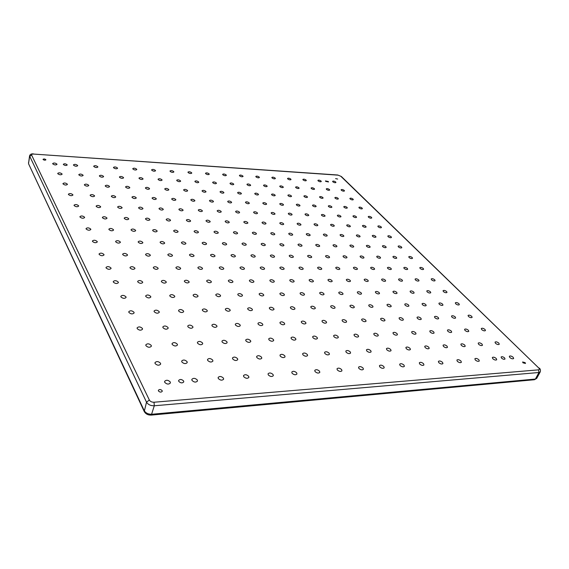 <?xml version="1.0" encoding="UTF-8"?>
<svg xmlns="http://www.w3.org/2000/svg" width="569" height="569" viewBox="0 0 569 569"><rect width="100%" height="100%" fill="white"/><g stroke="black" fill="none" stroke-linecap="round" stroke-linejoin="round"><path stroke-width="0.85" d="M525.151 362.638L525.493 363.463L522.961 362.802L522.626 361.976L525.151 362.638M337.652 179.05L335.618 178.609L337.652 179.05M45.854 159.669L45.883 159.846C45.065 160.401 44.126 160.28 43.066 159.484L43.038 159.313C43.856 158.758 44.795 158.879 45.854 159.669M162.165 390.668L162.243 391.33C161.134 392.468 159.861 392.347 158.431 390.96L158.353 390.306C159.462 389.16 160.735 389.281 162.165 390.668M504.589 357.894L505.03 358.996C504.212 359.58 503.046 359.288 501.538 358.114L501.104 357.012C501.922 356.429 503.081 356.72 504.589 357.894M328.292 181.525L328.477 181.959L325.646 181.355L325.468 180.921L328.292 181.525M67.128 164.761L67.178 165.024C66.096 165.764 64.83 165.6 63.394 164.519L63.344 164.256C64.432 163.516 65.691 163.687 67.128 164.761M183.638 381.002L183.766 381.913C182.322 383.35 180.65 383.165 178.751 381.358L178.623 380.462C180.067 379.018 181.739 379.196 183.638 381.002M335.724 182.002L335.938 182.485C335.191 182.934 334.152 182.706 332.822 181.81L332.609 181.333C333.356 180.885 334.394 181.106 335.724 182.002M344.252 190.423L344.48 190.935C343.726 191.397 342.673 191.17 341.322 190.252L341.101 189.747C341.855 189.285 342.908 189.513 344.252 190.423M353.05 199.114L353.285 199.655C352.524 200.124 351.457 199.89 350.091 198.958L349.864 198.425C350.625 197.955 351.685 198.183 353.05 199.114M362.126 208.083L362.375 208.652C361.607 209.129 360.526 208.894 359.139 207.941L358.897 207.379C359.665 206.896 360.746 207.13 362.126 208.083M371.5 217.337L371.756 217.934C370.981 218.432 369.886 218.19 368.484 217.216L368.228 216.618C369.004 216.128 370.092 216.362 371.5 217.337M381.173 226.896L381.443 227.529C380.661 228.034 379.551 227.792 378.129 226.796L377.866 226.163C378.648 225.658 379.751 225.9 381.173 226.896M391.173 236.768L391.458 237.444C390.661 237.963 389.545 237.707 388.101 236.69L387.823 236.028C388.613 235.509 389.729 235.758 391.173 236.768M401.508 246.982L401.806 247.693C401.01 248.219 399.872 247.97 398.414 246.925L398.115 246.221C398.919 245.694 400.05 245.943 401.508 246.982M321.072 181.056L321.279 181.539C320.511 182.002 319.451 181.781 318.107 180.871L317.907 180.394C318.676 179.925 319.728 180.153 321.072 181.056M329.465 189.562L329.679 190.067C328.903 190.544 327.836 190.316 326.471 189.385L326.265 188.887C327.04 188.41 328.107 188.631 329.465 189.562M338.128 198.332L338.349 198.866C337.566 199.356 336.485 199.122 335.105 198.176L334.885 197.642C335.667 197.159 336.748 197.386 338.128 198.332M347.062 207.386L347.296 207.948C346.507 208.446 345.411 208.218 344.01 207.244L343.783 206.689C344.572 206.184 345.668 206.419 347.062 207.386M356.294 216.732L356.535 217.33C355.739 217.842 354.629 217.607 353.214 216.611L352.972 216.021C353.769 215.509 354.878 215.743 356.294 216.732M365.831 226.391L366.087 227.017C365.277 227.55 364.153 227.301 362.716 226.291L362.46 225.665C363.271 225.139 364.388 225.381 365.831 226.391M375.682 236.377L375.96 237.038C375.142 237.579 374.004 237.33 372.546 236.299L372.275 235.637C373.093 235.097 374.224 235.338 375.682 236.377M385.882 246.704L386.166 247.408C385.341 247.963 384.189 247.707 382.709 246.647L382.425 245.943C383.25 245.388 384.402 245.644 385.882 246.704M306.108 180.096L306.3 180.572C305.51 181.056 304.436 180.828 303.078 179.904L302.886 179.434C303.675 178.951 304.749 179.171 306.108 180.096M314.358 188.68L314.557 189.178C313.761 189.669 312.673 189.449 311.3 188.503L311.101 188.005C311.897 187.507 312.978 187.734 314.358 188.68M322.872 197.535L323.085 198.055C322.274 198.567 321.179 198.339 319.778 197.372L319.572 196.846C320.375 196.341 321.478 196.568 322.872 197.535M331.663 206.675L331.883 207.23C331.073 207.749 329.956 207.521 328.541 206.533L328.32 205.978C329.131 205.452 330.248 205.686 331.663 206.675M340.746 216.12L340.973 216.704C340.155 217.244 339.024 217.002 337.588 215.992L337.36 215.409C338.178 214.869 339.309 215.11 340.746 216.12M350.127 225.879L350.376 226.498C349.544 227.052 348.399 226.811 346.941 225.772L346.699 225.16C347.531 224.606 348.676 224.847 350.127 225.879M359.836 235.971L360.092 236.626C359.252 237.195 358.093 236.946 356.621 235.886L356.365 235.239C357.204 234.67 358.356 234.912 359.836 235.971M369.878 246.413L370.149 247.11C369.295 247.693 368.122 247.437 366.628 246.356L366.358 245.666C367.211 245.083 368.378 245.331 369.878 246.413M290.816 179.114L291.001 179.576C290.19 180.081 289.095 179.861 287.722 178.915L287.544 178.46C288.355 177.955 289.443 178.175 290.816 179.114M298.917 187.777L299.109 188.268C298.284 188.78 297.182 188.559 295.788 187.592L295.603 187.109C296.421 186.589 297.523 186.81 298.917 187.777M307.274 196.718L307.473 197.23C306.648 197.763 305.525 197.535 304.116 196.547L303.917 196.035C304.742 195.501 305.866 195.729 307.274 196.718M315.909 205.95L316.122 206.49C315.283 207.038 314.145 206.81 312.715 205.8L312.509 205.26C313.348 204.712 314.479 204.94 315.909 205.95M324.835 215.487L325.055 216.064C324.202 216.625 323.057 216.391 321.606 215.359L321.385 214.783C322.232 214.221 323.384 214.456 324.835 215.487M334.06 225.352L334.288 225.964C333.434 226.54 332.268 226.298 330.795 225.246L330.568 224.634C331.421 224.058 332.588 224.3 334.06 225.352M343.605 235.559L343.847 236.206C342.979 236.796 341.798 236.555 340.312 235.474L340.07 234.826C340.931 234.236 342.111 234.478 343.605 235.559M353.484 246.121L353.74 246.811C352.858 247.415 351.663 247.166 350.155 246.057L349.899 245.374C350.774 244.77 351.969 245.019 353.484 246.121M275.19 178.111L275.36 178.566C274.528 179.093 273.412 178.872 272.025 177.912L271.861 177.457C272.693 176.938 273.803 177.158 275.19 178.111M283.127 186.852L283.305 187.336C282.466 187.87 281.335 187.649 279.934 186.668L279.756 186.191C280.595 185.65 281.719 185.871 283.127 186.852M291.328 195.878L291.513 196.383C290.659 196.938 289.521 196.71 288.092 195.708L287.907 195.203C288.76 194.648 289.898 194.875 291.328 195.878M299.792 205.203L299.991 205.736C299.13 206.305 297.971 206.078 296.527 205.053L296.335 204.52C297.196 203.951 298.348 204.179 299.792 205.203M308.547 214.84L308.754 215.409C307.886 216 306.712 215.765 305.247 214.712L305.041 214.143C305.916 213.56 307.082 213.795 308.547 214.84M317.602 224.812L317.822 225.416C316.94 226.021 315.752 225.779 314.266 224.705L314.052 224.108C314.934 223.503 316.115 223.738 317.602 224.812M326.976 235.132L327.203 235.772C326.314 236.391 325.112 236.149 323.605 235.047L323.377 234.407C324.266 233.788 325.468 234.03 326.976 235.132M336.684 245.815L336.926 246.498C336.023 247.131 334.807 246.889 333.27 245.758L333.036 245.083C333.932 244.442 335.148 244.691 336.684 245.815M259.222 177.087L259.379 177.535C258.518 178.076 257.387 177.862 255.986 176.881L255.83 176.44C256.683 175.899 257.814 176.113 259.222 177.087M266.989 185.907L267.153 186.383C266.285 186.938 265.14 186.717 263.717 185.722L263.554 185.252C264.421 184.69 265.567 184.911 266.989 185.907M275.012 195.025L275.19 195.523C274.308 196.099 273.148 195.871 271.705 194.847L271.527 194.356C272.409 193.78 273.568 194.001 275.012 195.025M283.305 204.442L283.49 204.968C282.601 205.565 281.427 205.338 279.962 204.285L279.777 203.766C280.666 203.169 281.84 203.396 283.305 204.442M291.883 214.179L292.075 214.741C291.179 215.352 289.984 215.118 288.497 214.051L288.305 213.496C289.208 212.884 290.396 213.112 291.883 214.179M300.759 224.257L300.958 224.855C300.048 225.48 298.846 225.246 297.338 224.15L297.132 223.56C298.042 222.927 299.251 223.162 300.759 224.257M309.941 234.698L310.162 235.324C309.237 235.971 308.014 235.737 306.485 234.606L306.271 233.98C307.196 233.333 308.419 233.575 309.941 234.698M319.465 245.509L319.693 246.178C318.761 246.846 317.516 246.597 315.966 245.445L315.745 244.784C316.677 244.115 317.915 244.357 319.465 245.509M242.892 176.041L243.041 176.475C242.152 177.037 241 176.824 239.585 175.828L239.435 175.394C240.317 174.832 241.469 175.046 242.892 176.041M250.481 184.946L250.637 185.402C249.741 185.985 248.568 185.771 247.131 184.747L246.974 184.292C247.871 183.709 249.037 183.929 250.481 184.946M258.319 194.15L258.482 194.634C257.579 195.238 256.391 195.011 254.933 193.972L254.77 193.488C255.673 192.884 256.861 193.104 258.319 194.15M266.427 203.659L266.598 204.179C265.68 204.797 264.485 204.57 263.006 203.503L262.835 202.991C263.746 202.372 264.948 202.592 266.427 203.659M274.813 213.503L274.998 214.051C274.066 214.691 272.85 214.463 271.349 213.368L271.171 212.827C272.096 212.187 273.312 212.415 274.813 213.503M283.497 223.695L283.689 224.278C282.75 224.933 281.52 224.705 279.991 223.581L279.806 223.005C280.745 222.344 281.975 222.579 283.497 223.695M292.487 234.25L292.694 234.869C291.741 235.545 290.496 235.31 288.945 234.158L288.746 233.546C289.692 232.87 290.944 233.105 292.487 234.25M301.812 245.189L302.025 245.851C301.065 246.548 299.799 246.306 298.227 245.125L298.014 244.471C298.974 243.774 300.24 244.016 301.812 245.189M226.192 174.968L226.334 175.394C225.416 175.977 224.243 175.764 222.806 174.754L222.671 174.334C223.581 173.744 224.755 173.958 226.192 174.968M233.589 183.958L233.738 184.406C232.813 185.01 231.619 184.797 230.161 183.759L230.018 183.31C230.943 182.706 232.131 182.919 233.589 183.958M241.235 193.254L241.391 193.723C240.452 194.356 239.25 194.136 237.771 193.069L237.622 192.599C238.553 191.973 239.755 192.187 241.235 193.254M249.144 202.863L249.307 203.368C248.361 204.015 247.138 203.794 245.637 202.699L245.481 202.201C246.427 201.554 247.643 201.775 249.144 202.863M257.33 212.813L257.501 213.347C256.541 214.015 255.303 213.788 253.781 212.671L253.618 212.137C254.571 211.476 255.808 211.696 257.33 212.813M265.808 223.119L265.986 223.688C265.019 224.371 263.76 224.143 262.224 222.998L262.046 222.436C263.013 221.746 264.265 221.974 265.808 223.119M274.599 233.795L274.784 234.4C273.803 235.111 272.53 234.876 270.965 233.703L270.78 233.098C271.754 232.387 273.028 232.621 274.599 233.795M283.703 244.862L283.903 245.509C282.914 246.242 281.619 246.007 280.026 244.798L279.834 244.158C280.823 243.425 282.117 243.66 283.703 244.862M513.16 357.275L513.658 358.498C512.761 359.131 511.481 358.804 509.81 357.517L509.319 356.301C510.208 355.661 511.488 355.988 513.16 357.275M498.807 343.1L499.276 344.245C498.394 344.871 497.128 344.551 495.485 343.292L495.023 342.154C495.905 341.528 497.164 341.841 498.807 343.1M485.008 329.465L485.449 330.546C484.575 331.158 483.33 330.852 481.715 329.622L481.282 328.548C482.142 327.936 483.387 328.242 485.008 329.465M471.729 316.35L472.142 317.36C471.281 317.964 470.058 317.666 468.465 316.471L468.052 315.461C468.906 314.856 470.136 315.155 471.729 316.35M458.941 303.718L459.332 304.671C458.486 305.261 457.277 304.97 455.705 303.803L455.314 302.857C456.16 302.267 457.369 302.552 458.941 303.718M446.622 291.541L446.992 292.438C446.153 293.021 444.958 292.736 443.407 291.598L443.045 290.709C443.877 290.126 445.072 290.403 446.622 291.541M434.737 279.806L435.086 280.652C434.261 281.221 433.08 280.944 431.558 279.827L431.21 278.988C432.035 278.426 433.208 278.696 434.737 279.806M423.272 268.483L423.606 269.279C422.788 269.834 421.622 269.564 420.121 268.476L419.794 267.686C420.605 267.131 421.771 267.394 423.272 268.483M412.205 257.544L412.518 258.298C411.707 258.838 410.562 258.582 409.075 257.515L408.77 256.768C409.573 256.228 410.718 256.484 412.205 257.544M496.246 358.491L496.723 359.722C495.798 360.39 494.489 360.063 492.804 358.74L492.334 357.517C493.252 356.848 494.553 357.176 496.246 358.491M482.028 344.096L482.476 345.248C481.566 345.902 480.286 345.589 478.621 344.302L478.18 343.157C479.084 342.495 480.371 342.808 482.028 344.096M468.372 330.262L468.792 331.336C467.896 331.983 466.63 331.677 464.994 330.418L464.574 329.351C465.47 328.704 466.736 329.01 468.372 330.262M455.236 316.954L455.634 317.964C454.745 318.597 453.5 318.299 451.886 317.075L451.494 316.072C452.376 315.439 453.621 315.731 455.236 316.954M442.59 304.145L442.966 305.098C442.092 305.717 440.861 305.432 439.268 304.237L438.898 303.291C439.773 302.672 441.003 302.957 442.59 304.145M430.413 291.812L430.769 292.701C429.901 293.312 428.692 293.035 427.127 291.869L426.771 290.979C427.632 290.368 428.848 290.645 430.413 291.812M418.677 279.92L419.012 280.759C418.158 281.356 416.956 281.086 415.42 279.948L415.086 279.109C415.939 278.518 417.134 278.789 418.677 279.92M407.354 268.454L407.674 269.244C406.828 269.827 405.647 269.564 404.125 268.447L403.812 267.665C404.651 267.081 405.832 267.345 407.354 268.454M396.429 257.387L396.735 258.134C395.896 258.703 394.73 258.44 393.229 257.359L392.93 256.619C393.762 256.05 394.929 256.306 396.429 257.387M478.849 359.743L479.304 360.974C478.351 361.678 477.021 361.358 475.314 359.999L474.866 358.776C475.812 358.072 477.142 358.392 478.849 359.743M464.788 345.12L465.214 346.272C464.276 346.962 462.967 346.649 461.281 345.333L460.862 344.188C461.793 343.498 463.109 343.804 464.788 345.12M451.281 331.08L451.686 332.154C450.755 332.829 449.467 332.531 447.81 331.243L447.412 330.176C448.336 329.494 449.624 329.792 451.281 331.08M438.301 317.573L438.678 318.583C437.767 319.252 436.494 318.953 434.858 317.701L434.488 316.698C435.399 316.037 436.672 316.328 438.301 317.573M425.811 304.586L426.174 305.532C425.263 306.186 424.012 305.902 422.404 304.678L422.049 303.739C422.952 303.085 424.204 303.369 425.811 304.586M413.791 292.082L414.125 292.971C413.236 293.611 411.999 293.334 410.413 292.139L410.078 291.257C410.967 290.617 412.205 290.894 413.791 292.082M402.212 280.04L402.525 280.873C401.65 281.499 400.427 281.228 398.862 280.062L398.549 279.237C399.431 278.611 400.647 278.881 402.212 280.04M391.045 268.426L391.344 269.215C390.476 269.82 389.267 269.557 387.731 268.426L387.432 267.643C388.3 267.032 389.502 267.295 391.045 268.426M380.27 257.224L380.561 257.963C379.701 258.561 378.513 258.305 376.991 257.195L376.714 256.463C377.567 255.865 378.755 256.121 380.27 257.224M460.954 361.031L461.381 362.261C460.399 363.008 459.041 362.688 457.312 361.294L456.886 360.077C457.867 359.331 459.219 359.651 460.954 361.031M447.056 346.18L447.462 347.325C446.487 348.057 445.15 347.744 443.45 346.393L443.052 345.255C444.019 344.522 445.356 344.828 447.056 346.18M433.72 331.919L434.104 332.986C433.144 333.704 431.828 333.406 430.15 332.09L429.773 331.023C430.726 330.305 432.042 330.603 433.72 331.919M420.904 318.213L421.266 319.216C420.32 319.92 419.019 319.629 417.369 318.341L417.013 317.346C417.959 316.649 419.253 316.933 420.904 318.213M408.585 305.041L408.926 305.98C407.994 306.67 406.714 306.385 405.085 305.133L404.751 304.202C405.683 303.512 406.956 303.796 408.585 305.041M396.735 292.366L397.055 293.248C396.131 293.917 394.872 293.647 393.264 292.423L392.951 291.548C393.869 290.873 395.128 291.15 396.735 292.366M385.32 280.161L385.618 280.986C384.708 281.641 383.463 281.378 381.884 280.183L381.586 279.365C382.496 278.71 383.741 278.974 385.32 280.161M374.317 268.397L374.608 269.18C373.705 269.82 372.482 269.557 370.924 268.397L370.639 267.622C371.536 266.982 372.759 267.245 374.317 268.397M363.712 257.06L363.982 257.793C363.1 258.418 361.884 258.162 360.355 257.024L360.085 256.299C360.966 255.68 362.176 255.929 363.712 257.06M442.526 362.361L442.938 363.584C441.914 364.373 440.527 364.053 438.777 362.631L438.372 361.415C439.389 360.625 440.776 360.938 442.526 362.361M428.82 347.261L429.197 348.406C428.194 349.181 426.828 348.868 425.107 347.481L424.723 346.35C425.726 345.575 427.091 345.881 428.82 347.261M415.662 332.78L416.024 333.847C415.029 334.6 413.684 334.302 411.992 332.957L411.636 331.891C412.617 331.137 413.962 331.428 415.662 332.78M403.03 318.875L403.371 319.87C402.397 320.61 401.067 320.319 399.395 319.003L399.061 318.014C400.035 317.274 401.358 317.559 403.03 318.875M390.896 305.51L391.216 306.442C390.249 307.16 388.947 306.883 387.297 305.603L386.984 304.678C387.944 303.953 389.246 304.23 390.896 305.51M379.217 292.658L379.523 293.526C378.57 294.237 377.283 293.96 375.661 292.715L375.362 291.847C376.308 291.136 377.596 291.406 379.217 292.658M367.987 280.282L368.271 281.107C367.332 281.79 366.066 281.527 364.466 280.311L364.181 279.5C365.12 278.81 366.386 279.073 367.987 280.282M357.168 268.369L357.439 269.144C356.507 269.813 355.262 269.557 353.683 268.369L353.42 267.601C354.338 266.932 355.589 267.188 357.168 268.369M346.741 256.889L346.998 257.615C346.08 258.269 344.842 258.013 343.292 256.854L343.043 256.135C343.953 255.481 345.184 255.737 346.741 256.889M423.556 363.726L423.941 364.949C422.881 365.782 421.465 365.469 419.694 364.004L419.31 362.787C420.363 361.955 421.778 362.268 423.556 363.726M410.043 348.377L410.405 349.522C409.367 350.333 407.973 350.035 406.223 348.605L405.868 347.474C406.899 346.656 408.293 346.962 410.043 348.377M397.091 333.669L397.425 334.728C396.401 335.525 395.028 335.233 393.307 333.847L392.973 332.794C393.997 331.99 395.37 332.282 397.091 333.669M384.658 319.543L384.978 320.539C383.961 321.314 382.61 321.03 380.917 319.686L380.604 318.697C381.607 317.922 382.958 318.199 384.658 319.543M372.716 305.987L373.015 306.911C372.019 307.673 370.689 307.395 369.018 306.079L368.719 305.162C369.715 304.401 371.045 304.678 372.716 305.987M361.237 292.95L361.521 293.817C360.54 294.557 359.224 294.287 357.581 293.014L357.304 292.153C358.285 291.406 359.594 291.677 361.237 292.95M350.198 280.41L350.468 281.221C349.494 281.947 348.2 281.683 346.585 280.439L346.322 279.635C347.282 278.91 348.577 279.173 350.198 280.41M339.572 268.34L339.828 269.101C338.868 269.806 337.595 269.55 335.995 268.34L335.746 267.586C336.699 266.875 337.972 267.131 339.572 268.34M329.33 256.719L329.572 257.43C328.626 258.113 327.374 257.864 325.795 256.683L325.56 255.972C326.506 255.289 327.758 255.538 329.33 256.719M404.011 365.134L404.374 366.351C403.279 367.24 401.828 366.927 400.028 365.419L399.673 364.21C400.761 363.328 402.212 363.634 404.011 365.134M390.718 349.53L391.052 350.66C389.978 351.528 388.549 351.229 386.778 349.764L386.443 348.641C387.517 347.773 388.94 348.072 390.718 349.53M377.972 334.579L378.293 335.632C377.233 336.478 375.832 336.187 374.089 334.764L373.769 333.719C374.829 332.872 376.23 333.164 377.972 334.579M365.76 320.24L366.059 321.222C365.014 322.047 363.634 321.762 361.912 320.383L361.621 319.408C362.659 318.583 364.039 318.86 365.76 320.24M354.032 306.478L354.316 307.395C353.285 308.192 351.919 307.921 350.234 306.577L349.949 305.667C350.981 304.863 352.339 305.133 354.032 306.478M342.766 293.255L343.036 294.109C342.019 294.891 340.675 294.628 339.01 293.32L338.747 292.466C339.757 291.684 341.101 291.947 342.766 293.255M331.933 280.545L332.189 281.342C331.186 282.103 329.864 281.847 328.221 280.574L327.972 279.777C328.974 279.016 330.29 279.272 331.933 280.545M321.513 268.312L321.748 269.059C320.76 269.798 319.458 269.55 317.843 268.305L317.609 267.565C318.597 266.825 319.899 267.074 321.513 268.312M311.478 256.541L311.705 257.238C310.731 257.956 309.444 257.714 307.85 256.498L307.63 255.801C308.604 255.083 309.885 255.332 311.478 256.541M383.862 366.585L384.203 367.794C383.065 368.733 381.586 368.428 379.758 366.877L379.431 365.682C380.561 364.736 382.041 365.042 383.862 366.585M370.803 350.717L371.123 351.841C370.006 352.752 368.548 352.46 366.749 350.959L366.443 349.843C367.553 348.925 369.011 349.217 370.803 350.717M358.299 335.518L358.598 336.564C357.503 337.453 356.066 337.168 354.295 335.71L354.003 334.679C355.099 333.783 356.535 334.06 358.299 335.518M346.315 320.952L346.599 321.926C345.511 322.794 344.103 322.516 342.36 321.101L342.083 320.134C343.164 319.266 344.572 319.536 346.315 320.952M334.821 306.983L335.084 307.886C334.017 308.732 332.623 308.469 330.916 307.082L330.653 306.186C331.713 305.34 333.107 305.603 334.821 306.983M323.782 293.568L324.031 294.415C322.979 295.233 321.613 294.977 319.92 293.632L319.678 292.793C320.724 291.968 322.097 292.231 323.782 293.568M313.178 280.681L313.412 281.463C312.374 282.267 311.023 282.011 309.365 280.709L309.131 279.927C310.162 279.123 311.513 279.372 313.178 280.681M302.978 268.284L303.199 269.016C302.175 269.798 300.845 269.55 299.209 268.276L298.988 267.544C300.012 266.769 301.335 267.017 302.978 268.284M293.163 256.356L293.369 257.046C292.359 257.8 291.051 257.558 289.436 256.313L289.23 255.63C290.24 254.876 291.548 255.118 293.163 256.356M170.259 381.963L170.394 382.951C168.751 384.601 166.866 384.409 164.733 382.361L164.605 381.394C166.24 379.736 168.125 379.928 170.259 381.963M160.515 363.228L160.643 364.132C159.036 365.711 157.186 365.526 155.095 363.555L154.974 362.666C156.575 361.08 158.424 361.272 160.515 363.228M151.247 345.411L151.361 346.237C149.789 347.751 147.976 347.567 145.927 345.668L145.813 344.857C147.378 343.335 149.192 343.52 151.247 345.411M142.421 328.448L142.527 329.195C140.991 330.653 139.213 330.461 137.2 328.64L137.086 327.893C138.623 326.442 140.401 326.62 142.421 328.448M134.007 312.267L134.106 312.957C132.598 314.351 130.856 314.166 128.879 312.402L128.772 311.727C130.28 310.325 132.022 310.51 134.007 312.267M125.969 296.826L126.069 297.459C124.59 298.796 122.883 298.611 120.934 296.911L120.841 296.285C122.314 294.948 124.028 295.126 125.969 296.826M118.295 282.075L118.388 282.658C116.937 283.938 115.258 283.753 113.352 282.11L113.259 281.534C114.703 280.254 116.382 280.432 118.295 282.075M110.955 267.963L111.047 268.504C109.618 269.727 107.975 269.55 106.097 267.956L106.012 267.423C107.427 266.2 109.077 266.377 110.955 267.963M197.315 380.021L197.471 381.045C195.9 382.596 194.072 382.382 191.981 380.405L191.831 379.388C193.396 377.837 195.224 378.044 197.315 380.021M187.073 361.649L187.215 362.588C185.679 364.082 183.879 363.868 181.831 361.962L181.696 361.038C183.225 359.544 185.017 359.75 187.073 361.649M177.315 344.167L177.457 345.027C175.949 346.457 174.185 346.251 172.172 344.416L172.044 343.562C173.545 342.133 175.302 342.332 177.315 344.167M168.026 327.502L168.154 328.292C166.674 329.664 164.946 329.465 162.969 327.687L162.841 326.912C164.313 325.539 166.041 325.738 168.026 327.502M159.156 311.606L159.277 312.331C157.826 313.647 156.134 313.448 154.185 311.734L154.071 311.023C155.515 309.7 157.208 309.899 159.156 311.606M150.685 296.421L150.799 297.089C149.377 298.355 147.712 298.156 145.799 296.499L145.692 295.844C147.108 294.578 148.772 294.77 150.685 296.421M142.584 281.904L142.691 282.516C141.297 283.732 139.661 283.54 137.783 281.932L137.677 281.328C139.071 280.112 140.707 280.304 142.584 281.904M134.832 268.006L134.931 268.575C133.566 269.742 131.958 269.55 130.116 267.999L130.017 267.437C131.382 266.271 132.982 266.456 134.832 268.006M223.439 378.136L223.617 379.203C222.109 380.654 220.338 380.419 218.29 378.506L218.119 377.453C219.62 376.002 221.391 376.23 223.439 378.136M212.735 360.12L212.898 361.102C211.426 362.496 209.684 362.275 207.671 360.426L207.514 359.459C208.979 358.057 210.722 358.285 212.735 360.12M202.536 342.965L202.692 343.861C201.248 345.205 199.534 344.985 197.557 343.199L197.407 342.318C198.844 340.966 200.558 341.187 202.536 342.965M192.806 326.592L192.955 327.417C191.533 328.711 189.854 328.498 187.912 326.777L187.77 325.959C189.185 324.664 190.864 324.878 192.806 326.592M183.517 310.966L183.652 311.72C182.265 312.964 180.615 312.758 178.702 311.094L178.574 310.34C179.953 309.095 181.603 309.301 183.517 310.966M174.633 296.022L174.768 296.726C173.403 297.921 171.781 297.715 169.903 296.1L169.775 295.411C171.141 294.216 172.756 294.422 174.633 296.022M166.141 281.733L166.262 282.38C164.925 283.533 163.331 283.326 161.482 281.769L161.368 281.129C162.706 279.976 164.292 280.176 166.141 281.733M158.004 268.042L158.118 268.639C156.802 269.749 155.237 269.542 153.424 268.035L153.31 267.444C154.626 266.335 156.191 266.534 158.004 268.042M248.681 376.322L248.881 377.418C247.437 378.776 245.716 378.534 243.703 376.678L243.511 375.59C244.947 374.231 246.676 374.473 248.681 376.322M237.55 358.648L237.735 359.658C236.327 360.966 234.627 360.732 232.657 358.939L232.472 357.944C233.88 356.628 235.573 356.863 237.55 358.648M226.939 341.798L227.116 342.723C225.729 343.989 224.065 343.754 222.123 342.026L221.953 341.108C223.333 339.842 224.997 340.07 226.939 341.798M216.81 325.71L216.974 326.563C215.615 327.787 213.98 327.559 212.066 325.888L211.91 325.041C213.261 323.818 214.897 324.046 216.81 325.71M207.13 310.347L207.287 311.129C205.95 312.31 204.342 312.082 202.464 310.468L202.315 309.685C203.645 308.512 205.253 308.725 207.13 310.347M197.87 295.645L198.012 296.371C196.703 297.502 195.124 297.288 193.282 295.716L193.14 294.998C194.442 293.867 196.021 294.081 197.87 295.645M189.008 281.57L189.143 282.245C187.855 283.334 186.298 283.12 184.484 281.598L184.349 280.937C185.636 279.841 187.187 280.055 189.008 281.57M180.508 268.077L180.636 268.703C179.37 269.756 177.848 269.542 176.063 268.07L175.935 267.458C177.194 266.406 178.723 266.612 180.508 268.077M273.084 374.558L273.305 375.689C271.925 376.963 270.247 376.706 268.269 374.907L268.056 373.79C269.436 372.517 271.114 372.773 273.084 374.558M261.562 357.218L261.768 358.257C260.417 359.487 258.767 359.238 256.825 357.503L256.626 356.471C257.977 355.241 259.62 355.483 261.562 357.218M250.573 340.667L250.765 341.62C249.435 342.815 247.814 342.574 245.908 340.888L245.716 339.949C247.038 338.754 248.66 338.989 250.573 340.667M240.068 324.856L240.253 325.738C238.944 326.891 237.351 326.656 235.474 325.027L235.296 324.159C236.597 323 238.191 323.235 240.068 324.856M230.025 309.742L230.196 310.553C228.916 311.67 227.351 311.435 225.502 309.863L225.331 309.052C226.611 307.943 228.176 308.17 230.025 309.742M220.409 295.268L220.573 296.022C219.314 297.096 217.771 296.869 215.957 295.347L215.8 294.6C217.059 293.526 218.596 293.746 220.409 295.268M211.206 281.406L211.355 282.11C210.117 283.142 208.603 282.921 206.817 281.442L206.668 280.752C207.905 279.713 209.413 279.934 211.206 281.406M202.372 268.113L202.514 268.767C201.298 269.763 199.804 269.542 198.048 268.106L197.905 267.466C199.122 266.47 200.615 266.683 202.372 268.113M296.691 372.859L296.933 374.011C295.61 375.213 293.974 374.935 292.032 373.2L291.797 372.055C293.113 370.86 294.749 371.123 296.691 372.859M284.806 355.831L285.041 356.891C283.732 358.057 282.132 357.794 280.218 356.109L279.998 355.056C281.292 353.897 282.9 354.153 284.806 355.831M273.461 339.572L273.675 340.554C272.395 341.677 270.816 341.421 268.938 339.793L268.732 338.818C270.005 337.694 271.584 337.943 273.461 339.572M262.615 324.031L262.821 324.935C261.562 326.023 260.012 325.774 258.162 324.195L257.963 323.299C259.215 322.21 260.766 322.452 262.615 324.031M252.238 309.159L252.43 309.991C251.192 311.044 249.663 310.802 247.849 309.273L247.664 308.441C248.895 307.388 250.417 307.63 252.238 309.159M242.294 294.913L242.472 295.688C241.263 296.705 239.762 296.47 237.97 294.984L237.792 294.216C239.008 293.199 240.509 293.426 242.294 294.913M232.764 281.257L232.934 281.975C231.739 282.957 230.26 282.729 228.503 281.285L228.34 280.574C229.527 279.585 231.007 279.813 232.764 281.257M223.624 268.148L223.781 268.824C222.607 269.77 221.149 269.542 219.421 268.141L219.264 267.48C220.438 266.534 221.889 266.754 223.624 268.148M319.536 371.216L319.806 372.389C318.526 373.513 316.933 373.228 315.027 371.543L314.764 370.383C316.037 369.253 317.623 369.53 319.536 371.216M307.324 354.494L307.573 355.575C306.321 356.663 304.756 356.393 302.879 354.757L302.63 353.69C303.882 352.595 305.439 352.865 307.324 354.494M295.652 338.512L295.887 339.515C294.657 340.575 293.113 340.312 291.271 338.726L291.036 337.73C292.26 336.67 293.803 336.933 295.652 338.512M284.486 323.228L284.706 324.152C283.497 325.176 281.982 324.92 280.161 323.384L279.948 322.467C281.15 321.442 282.665 321.691 284.486 323.228M273.796 308.59L274.002 309.444C272.814 310.439 271.321 310.19 269.535 308.704L269.329 307.85C270.517 306.855 272.003 307.104 273.796 308.59M263.547 294.564L263.746 295.354C262.572 296.321 261.107 296.079 259.35 294.628L259.151 293.839C260.317 292.879 261.783 293.113 263.547 294.564M253.717 281.107L253.909 281.847C252.757 282.779 251.313 282.537 249.578 281.136L249.393 280.403C250.545 279.464 251.982 279.699 253.717 281.107M244.286 268.184L244.457 268.874C243.326 269.777 241.903 269.542 240.196 268.177L240.026 267.494C241.156 266.591 242.579 266.825 244.286 268.184M341.656 369.622L341.948 370.81C340.724 371.87 339.167 371.578 337.289 369.935L337.004 368.762C338.228 367.702 339.778 367.987 341.656 369.622M329.138 353.193L329.408 354.295C328.206 355.319 326.677 355.042 324.828 353.449L324.565 352.36C325.76 351.336 327.289 351.614 329.138 353.193M317.168 337.488L317.424 338.498C316.236 339.501 314.735 339.231 312.914 337.687L312.666 336.677C313.846 335.682 315.347 335.945 317.168 337.488M305.709 322.445L305.951 323.391C304.785 324.358 303.305 324.095 301.513 322.602L301.278 321.67C302.438 320.696 303.917 320.952 305.709 322.445M294.728 308.035L294.955 308.91C293.81 309.856 292.352 309.6 290.588 308.149L290.368 307.281C291.506 306.335 292.964 306.591 294.728 308.035M284.194 294.223L284.415 295.034C283.284 295.951 281.847 295.702 280.112 294.287L279.905 293.483C281.029 292.566 282.459 292.815 284.194 294.223M274.087 280.958L274.294 281.719C273.184 282.601 271.769 282.359 270.062 280.986L269.862 280.24C270.972 279.351 272.38 279.592 274.087 280.958M264.386 268.219L264.571 268.924C263.475 269.784 262.089 269.542 260.41 268.212L260.218 267.515C261.313 266.655 262.7 266.889 264.386 268.219M363.093 368.079L363.406 369.281C362.225 370.277 360.71 369.978 358.854 368.385L358.548 367.197C359.722 366.194 361.237 366.493 363.093 368.079M350.291 351.934L350.582 353.05C349.423 354.018 347.936 353.733 346.108 352.183L345.824 351.08C346.976 350.113 348.47 350.397 350.291 351.934M338.043 336.485L338.32 337.517C337.175 338.463 335.71 338.185 333.918 336.684L333.64 335.66C334.778 334.714 336.243 334.992 338.043 336.485M326.307 321.691L326.57 322.644C325.447 323.569 324.003 323.299 322.239 321.841L321.983 320.888C323.1 319.97 324.543 320.233 326.307 321.691M315.062 307.502L315.304 308.391C314.202 309.287 312.779 309.024 311.037 307.609L310.795 306.727C311.897 305.83 313.32 306.094 315.062 307.502M304.266 293.889L304.5 294.721C303.412 295.588 302.011 295.332 300.297 293.953L300.069 293.135C301.157 292.267 302.552 292.516 304.266 293.889M293.903 280.816L294.123 281.591C293.049 282.43 291.669 282.181 289.984 280.844L289.77 280.076C290.837 279.237 292.217 279.479 293.903 280.816M283.938 268.248L284.144 268.973C283.085 269.791 281.726 269.55 280.069 268.248L279.87 267.53C280.922 266.712 282.281 266.953 283.938 268.248M56.928 164.107L56.985 164.391C55.755 165.23 54.34 165.046 52.732 163.836L52.675 163.552C53.906 162.713 55.321 162.898 56.928 164.107M77.612 165.43L77.676 165.735C76.488 166.546 75.101 166.354 73.515 165.174L73.458 164.868C74.639 164.064 76.026 164.249 77.612 165.43M97.783 166.731L97.854 167.051C96.709 167.827 95.35 167.635 93.785 166.468L93.721 166.155C94.867 165.373 96.218 165.565 97.783 166.731M117.463 167.99L117.548 168.332C116.439 169.078 115.116 168.879 113.565 167.741L113.487 167.407C114.597 166.66 115.92 166.852 117.463 167.99M136.674 169.221L136.766 169.583C135.692 170.295 134.398 170.095 132.869 168.979L132.783 168.63C133.85 167.912 135.152 168.111 136.674 169.221M155.429 170.43L155.529 170.8C154.491 171.489 153.217 171.283 151.717 170.188L151.617 169.818C152.648 169.128 153.922 169.334 155.429 170.43M173.744 171.603L173.851 171.987C172.848 172.649 171.603 172.443 170.117 171.369L170.01 170.985C171.006 170.323 172.251 170.529 173.744 171.603M191.632 172.748L191.746 173.154C190.779 173.787 189.555 173.581 188.083 172.521L187.969 172.13C188.936 171.489 190.16 171.696 191.632 172.748M209.108 173.872L209.236 174.285C208.297 174.896 207.102 174.683 205.644 173.652L205.523 173.239C206.462 172.627 207.657 172.841 209.108 173.872M62.042 173.936L62.099 174.235C60.847 175.11 59.411 174.925 57.775 173.68L57.725 173.381C58.97 172.507 60.406 172.692 62.042 173.936M216.305 182.948L216.44 183.382C215.487 184.015 214.271 183.801 212.799 182.741L212.664 182.308C213.617 181.675 214.833 181.888 216.305 182.948M67.348 184.128L67.405 184.456C66.139 185.366 64.674 185.188 63.017 183.908L62.96 183.581C64.219 182.67 65.684 182.855 67.348 184.128M223.745 192.336L223.887 192.799C222.927 193.453 221.697 193.232 220.196 192.151L220.061 191.689C221.021 191.035 222.251 191.248 223.745 192.336M72.853 194.726L72.917 195.075C71.63 196.021 70.143 195.836 68.458 194.52L68.394 194.178C69.681 193.225 71.168 193.41 72.853 194.726M231.448 202.045L231.597 202.536C230.623 203.211 229.371 202.991 227.856 201.881L227.707 201.39C228.681 200.715 229.933 200.935 231.448 202.045M78.586 205.729L78.65 206.106C77.341 207.095 75.833 206.91 74.112 205.551L74.048 205.189C75.35 204.193 76.865 204.378 78.586 205.729M239.421 212.102L239.577 212.628C238.589 213.325 237.323 213.098 235.786 211.96L235.63 211.44C236.619 210.743 237.885 210.964 239.421 212.102M84.539 217.18L84.61 217.578C83.28 218.617 81.744 218.432 79.994 217.031L79.923 216.64C81.253 215.601 82.79 215.786 84.539 217.18M247.686 222.522L247.849 223.076C246.846 223.802 245.566 223.574 244.001 222.401L243.838 221.853C244.841 221.128 246.121 221.355 247.686 222.522M90.741 229.101L90.812 229.527C89.461 230.609 87.896 230.424 86.118 228.98L86.047 228.553C87.391 227.479 88.956 227.657 90.741 229.101M256.249 233.326L256.42 233.916C255.41 234.663 254.108 234.428 252.522 233.233L252.352 232.643C253.361 231.896 254.663 232.124 256.249 233.326M97.199 241.512L97.278 241.974C95.898 243.098 94.312 242.92 92.498 241.427L92.42 240.972C93.793 239.848 95.386 240.026 97.199 241.512M265.133 244.535L265.318 245.161C264.286 245.929 262.97 245.694 261.363 244.464L261.178 243.838C262.202 243.07 263.525 243.297 265.133 244.535M103.928 254.457L104.013 254.955C102.612 256.128 100.998 255.95 99.148 254.407L99.07 253.916C100.464 252.743 102.086 252.921 103.928 254.457M127.406 254.692L127.499 255.218C126.154 256.342 124.575 256.15 122.762 254.649L122.669 254.123C124.014 253.006 125.593 253.198 127.406 254.692M150.202 254.919L150.316 255.474C149.021 256.541 147.478 256.342 145.7 254.876L145.593 254.329C146.88 253.262 148.417 253.461 150.202 254.919M172.357 255.14L172.485 255.723C171.233 256.733 169.733 256.527 167.976 255.097L167.862 254.528C169.1 253.511 170.6 253.717 172.357 255.14M193.894 255.36L194.036 255.965C192.834 256.925 191.369 256.711 189.641 255.317L189.505 254.72C190.7 253.753 192.166 253.966 193.894 255.36M214.84 255.566L214.997 256.192C213.837 257.11 212.401 256.889 210.701 255.524L210.551 254.912C211.704 253.994 213.133 254.215 214.84 255.566M235.217 255.773L235.381 256.413C234.264 257.288 232.87 257.06 231.185 255.73L231.028 255.097C232.138 254.222 233.539 254.45 235.217 255.773M255.047 255.972L255.232 256.633C254.151 257.465 252.785 257.231 251.128 255.929L250.95 255.275C252.024 254.45 253.39 254.677 255.047 255.972M83.038 175.16L83.102 175.487C81.9 176.326 80.492 176.134 78.878 174.918L78.814 174.598C80.016 173.758 81.424 173.943 83.038 175.16M103.508 176.354L103.579 176.703C102.42 177.507 101.04 177.315 99.454 176.12L99.383 175.778C100.542 174.975 101.915 175.167 103.508 176.354M123.473 177.521L123.551 177.884C122.435 178.659 121.083 178.46 119.518 177.293L119.433 176.931C120.557 176.155 121.901 176.354 123.473 177.521M142.947 178.659L143.039 179.043C141.951 179.783 140.635 179.584 139.085 178.438L138.992 178.061C140.081 177.315 141.397 177.514 142.947 178.659M161.952 179.768L162.051 180.167C161.006 180.878 159.711 180.679 158.182 179.555L158.082 179.164C159.128 178.446 160.422 178.652 161.952 179.768M180.501 180.857L180.615 181.262C179.598 181.952 178.339 181.746 176.824 180.643L176.71 180.238C177.727 179.548 178.986 179.754 180.501 180.857M198.617 181.916L198.737 182.336C197.756 182.998 196.518 182.784 195.025 181.703L194.904 181.283C195.885 180.629 197.123 180.835 198.617 181.916M88.664 185.252L88.736 185.594C87.512 186.468 86.083 186.283 84.447 185.032L84.376 184.683C85.599 183.808 87.029 184 88.664 185.252M109.44 186.34L109.518 186.703C108.338 187.542 106.944 187.35 105.329 186.127L105.251 185.764C106.424 184.925 107.826 185.117 109.44 186.34M129.689 187.4L129.782 187.784C128.644 188.595 127.278 188.396 125.685 187.194L125.593 186.81C126.731 186.006 128.096 186.198 129.689 187.4M149.441 188.439L149.54 188.837C148.438 189.612 147.101 189.406 145.529 188.232L145.429 187.834C146.532 187.059 147.869 187.265 149.441 188.439M168.701 189.449L168.808 189.868C167.748 190.608 166.44 190.402 164.889 189.249L164.782 188.83C165.842 188.09 167.151 188.296 168.701 189.449M187.493 190.43L187.614 190.871C186.589 191.575 185.302 191.369 183.773 190.238L183.652 189.804C184.683 189.093 185.963 189.306 187.493 190.43M205.836 191.397L205.971 191.845C204.975 192.528 203.716 192.315 202.208 191.205L202.073 190.757C203.069 190.074 204.321 190.288 205.836 191.397M94.511 195.722L94.582 196.092C93.344 197.002 91.886 196.817 90.222 195.523L90.151 195.16C91.389 194.249 92.839 194.434 94.511 195.722M115.599 196.696L115.678 197.087C114.483 197.962 113.067 197.77 111.424 196.504L111.339 196.12C112.534 195.245 113.956 195.437 115.599 196.696M136.147 197.649L136.24 198.055C135.081 198.894 133.694 198.695 132.079 197.457L131.987 197.052C133.139 196.213 134.526 196.412 136.147 197.649M156.169 198.574L156.276 199.001C155.159 199.804 153.801 199.598 152.208 198.389L152.108 197.962C153.217 197.159 154.576 197.365 156.169 198.574M175.7 199.47L175.814 199.918C174.733 200.686 173.41 200.48 171.831 199.292L171.717 198.851C172.791 198.083 174.121 198.289 175.7 199.47M194.74 200.352L194.868 200.814C193.823 201.547 192.521 201.341 190.971 200.174L190.843 199.719C191.888 198.986 193.183 199.193 194.74 200.352M213.318 201.213L213.453 201.689C212.443 202.393 211.177 202.173 209.641 201.042L209.506 200.565C210.509 199.861 211.782 200.075 213.318 201.213M100.578 206.604L100.656 207.002C99.397 207.948 97.918 207.756 96.225 206.433L96.154 206.042C97.406 205.089 98.885 205.281 100.578 206.604M121.986 207.45L122.079 207.87C120.863 208.78 119.419 208.581 117.755 207.287L117.669 206.867C118.878 205.964 120.322 206.156 121.986 207.45M142.84 208.275L142.94 208.716C141.766 209.584 140.358 209.385 138.715 208.112L138.616 207.678C139.789 206.81 141.197 207.009 142.84 208.275M163.154 209.079L163.26 209.541C162.129 210.374 160.757 210.167 159.135 208.923L159.028 208.467C160.152 207.635 161.532 207.841 163.154 209.079M182.948 209.869L183.069 210.345C181.98 211.135 180.629 210.928 179.029 209.712L178.915 209.236C180.003 208.446 181.347 208.652 182.948 209.869M202.244 210.63L202.379 211.12C201.326 211.881 200.004 211.668 198.425 210.48L198.297 209.989C199.349 209.228 200.665 209.442 202.244 210.63M221.064 211.376L221.213 211.881C220.189 212.614 218.901 212.393 217.337 211.227L217.194 210.722C218.219 209.997 219.506 210.21 221.064 211.376M106.887 217.913L106.965 218.34C105.685 219.328 104.191 219.136 102.463 217.771L102.384 217.351C103.665 216.362 105.165 216.547 106.887 217.913M128.63 218.624L128.722 219.072C127.492 220.018 126.026 219.819 124.327 218.482L124.241 218.041C125.472 217.095 126.93 217.287 128.63 218.624M149.796 219.314L149.896 219.79C148.708 220.687 147.279 220.488 145.607 219.179L145.508 218.716C146.695 217.813 148.125 218.012 149.796 219.314M170.401 219.99L170.515 220.48C169.37 221.348 167.976 221.135 166.326 219.862L166.212 219.371C167.357 218.51 168.751 218.716 170.401 219.99M190.473 220.651L190.601 221.156C189.491 221.981 188.126 221.768 186.504 220.516L186.376 220.018C187.486 219.193 188.851 219.399 190.473 220.651M210.032 221.291L210.174 221.818C209.1 222.6 207.763 222.387 206.163 221.163L206.021 220.644C207.095 219.854 208.425 220.068 210.032 221.291M229.094 221.917L229.25 222.458C228.212 223.212 226.903 222.984 225.324 221.789L225.175 221.256C226.206 220.502 227.515 220.722 229.094 221.917M113.451 229.677L113.537 230.132C112.235 231.163 110.706 230.971 108.956 229.563L108.878 229.115C110.173 228.084 111.695 228.269 113.451 229.677M135.536 230.239L135.635 230.722C134.384 231.704 132.89 231.505 131.169 230.132L131.069 229.656C132.321 228.674 133.807 228.866 135.536 230.239M157.023 230.794L157.129 231.291C155.92 232.23 154.469 232.031 152.769 230.68L152.663 230.182C153.865 229.243 155.323 229.449 157.023 230.794M177.933 231.327L178.054 231.846C176.888 232.742 175.465 232.536 173.794 231.22L173.673 230.701C174.839 229.805 176.255 230.011 177.933 231.327M198.289 231.846L198.425 232.387C197.301 233.24 195.907 233.027 194.257 231.739L194.129 231.206C195.245 230.345 196.632 230.566 198.289 231.846M218.112 232.351L218.261 232.913C217.173 233.731 215.815 233.51 214.186 232.252L214.044 231.697C215.125 230.879 216.483 231.099 218.112 232.351M237.422 232.842L237.586 233.425C236.54 234.2 235.21 233.973 233.603 232.749L233.446 232.173C234.492 231.398 235.815 231.619 237.422 232.842M120.287 241.925L120.372 242.415C119.049 243.489 117.499 243.297 115.72 241.846L115.628 241.363C116.951 240.289 118.501 240.474 120.287 241.925M142.719 242.33L142.826 242.849C141.553 243.866 140.038 243.674 138.281 242.252L138.182 241.74C139.455 240.715 140.963 240.915 142.719 242.33M164.541 242.721L164.654 243.262C163.424 244.236 161.952 244.03 160.223 242.643L160.109 242.109C161.333 241.135 162.805 241.341 164.541 242.721M185.757 243.105L185.885 243.667C184.705 244.592 183.261 244.386 181.561 243.027L181.433 242.472C182.613 241.541 184.05 241.754 185.757 243.105M206.405 243.475L206.547 244.058C205.402 244.94 203.994 244.727 202.322 243.404L202.18 242.828C203.318 241.939 204.726 242.159 206.405 243.475M226.498 243.838L226.654 244.435C225.559 245.282 224.179 245.054 222.522 243.767L222.372 243.169C223.468 242.33 224.847 242.55 226.498 243.838M246.071 244.186L246.242 244.805C245.175 245.609 243.831 245.381 242.195 244.122L242.031 243.511C243.091 242.7 244.435 242.927 246.071 244.186M274.358 256.164L274.55 256.839C273.511 257.629 272.167 257.394 270.538 256.128L270.346 255.46C271.385 254.663 272.722 254.898 274.358 256.164M28.478 162.727L28.663 163.986L144.206 410.633C145.728 413.115 148.31 414.317 151.937 414.253L535.393 379.054L536.709 378.378L540.266 371.841L538.95 372.503L154.299 405.775C150.657 405.832 148.061 404.623 146.518 402.155L29.567 155.934L28.557 163.232L29.652 156.432L31.594 155.031L149.363 400.064C150.287 401.536 151.845 402.262 154.028 402.233L538.523 369.85C539.604 369.637 539.654 368.989 538.665 367.908L340.788 176.241L338.093 175.16L33.585 154.071C32.084 154.035 31.416 154.355 31.594 155.031M536.709 378.378L534.455 379.729L535.393 379.054L538.95 372.503L538.523 369.85M534.455 379.729L151.318 415.093L154.299 405.775L154.028 402.233M28.663 163.986L144.249 411.529L146.518 402.155L149.363 400.064M338.093 175.16L340.788 176.241M341.322 176.468L538.665 367.908M33.585 154.071L337.766 175.003M539.241 368.072C540.344 368.876 540.685 370.127 540.266 371.841M33.407 153.9C31.274 153.68 29.993 154.355 29.567 155.934M151.318 415.093C148.104 415.228 145.749 414.047 144.249 411.529"/></g></svg>
